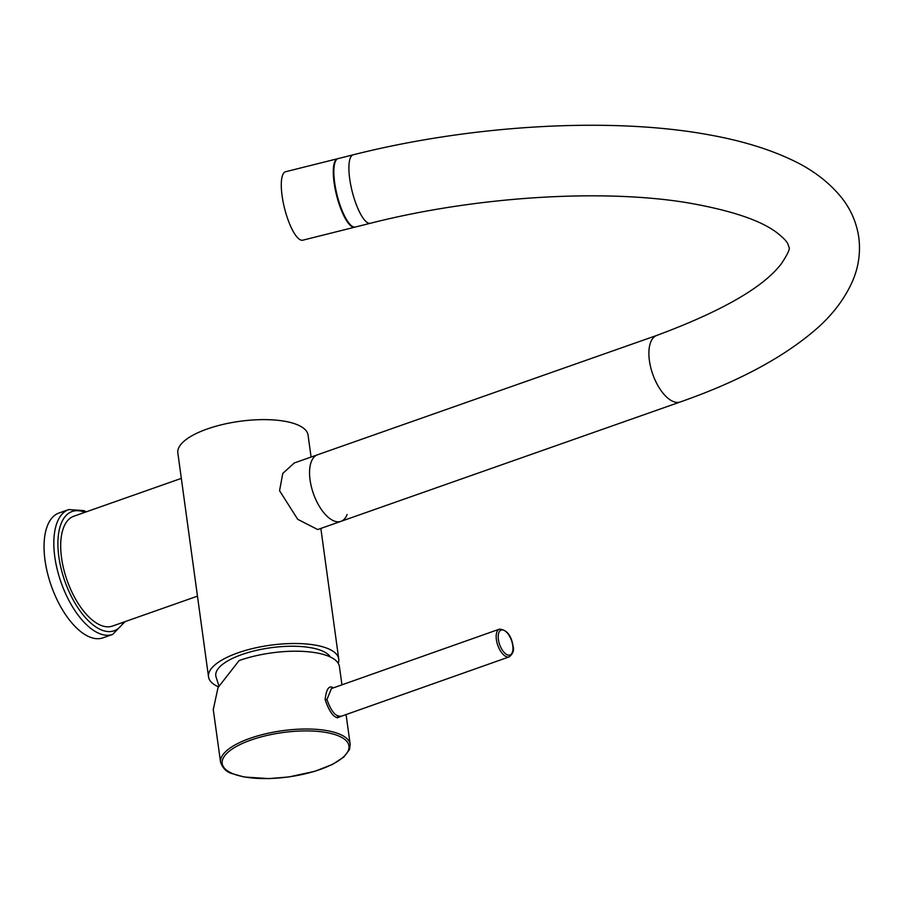 <?xml version="1.0" encoding="UTF-8"?>
<svg xmlns="http://www.w3.org/2000/svg" width="904" height="904" viewBox="0 0 904 904"><rect width="100%" height="100%" fill="white"/><g stroke="black" fill="none" stroke-linecap="round" stroke-linejoin="round"><path stroke-width="1.36" d="M311.078 457.051L308.072 435.095A65.721 22.928 172.2 0 0 272.601 419.874A65.721 22.928 172.2 0 0 207.287 428.959A65.721 22.928 172.2 0 0 177.839 452.938L193.693 568.627M338.209 663.287A65.721 22.928 172.2 0 0 338.74 658.993A65.721 22.928 172.2 0 0 303.269 643.761A65.721 22.928 172.2 0 0 237.955 652.846A65.721 22.928 172.2 0 0 208.519 676.825A65.721 22.928 172.2 0 0 218.406 686.825M218.892 685.91L215.954 676.621A58.376 20.363 -7.8 0 1 254.691 650.778A58.376 20.363 -7.8 0 1 322.084 650.857A58.376 20.363 172.2 0 1 330.367 657.016M213.276 709.583L218.022 687.582L239.108 660.575A65.427 22.871 172.1 0 1 328.92 656.372A65.427 22.871 -7.9 0 1 339.429 666.61L341.949 684.836M333.452 687.842L333.271 687.752C328.977 685.119 326.265 689.097 325.146 699.707C328.966 710.793 333.067 716.815 337.418 717.776L342.187 715.945M499.46 629.139L331.406 688.565L326.932 699.549C330.536 709.606 334.367 715.087 338.446 715.979L341.203 716.284L509.257 656.858C513.11 653.637 514.365 649.965 512.997 645.829C511.268 635.32 506.76 629.76 499.46 629.139A14.701 6.972 70.5 0 0 496.375 639.625A14.701 6.972 70.5 0 0 509.257 656.858M317.519 454.791A35.29 16.758 70.6 0 0 310.072 479.99A35.29 16.758 70.6 0 0 340.944 521.359A35.29 16.758 -109.4 0 1 310.072 479.99A35.29 16.758 70.6 0 1 317.519 454.791L294.286 462.961L282.771 473.447L279.562 490.725L297.71 519.314L317.711 529.541L680.271 401.964A35.29 16.758 70.6 0 1 649.4 360.594A35.29 16.758 70.6 0 1 656.846 335.395L317.519 454.791M347.125 514.512A35.29 16.758 -109.4 0 1 340.944 521.359M353.215 154.81A35.29 9.91 -104.1 0 0 349.712 178.845A35.29 9.91 -104.1 0 0 370.357 223.277L355.306 227.04A35.29 9.91 -104.1 0 1 334.661 182.619A35.29 9.91 -104.1 0 1 338.164 158.584L353.215 154.81C472.261 124.695 612.302 116.627 710.454 135.091C740.771 140.595 767.157 148.527 789.61 158.889C811.204 168.619 828.572 181.591 841.703 197.818C850.879 209.457 856.585 222.644 858.8 237.402C860.619 252.148 858.698 266.352 853.037 279.991C844.833 299.021 831.748 316.095 813.781 331.18C781.316 358.594 736.805 382.189 680.271 401.964M355.023 227.096A35.29 9.91 -104.1 0 1 354.752 227.186A35.29 9.91 -104.1 0 1 334.107 182.755A35.29 9.91 75.9 0 1 337.61 158.72L285.596 171.737A35.29 9.91 75.9 0 0 282.093 195.772A35.29 9.91 -104.1 0 0 302.738 240.204L354.752 227.186M181.331 478.385L73.823 516.218A58.229 27.651 70.6 0 0 63.698 569.011A58.229 27.651 70.6 0 0 100.559 625.206A58.229 27.651 70.6 0 0 112.469 626.065L197.467 596.154M112.672 634.416L102.909 637.851A66.161 31.414 70.6 0 1 89.36 636.868A66.161 31.414 -109.4 0 1 47.471 573.012A66.161 31.414 -109.4 0 1 58.986 513.02L68.749 509.585A66.161 31.414 70.6 0 0 57.246 569.577A66.161 31.414 70.6 0 0 99.124 633.433A66.161 31.414 70.6 0 0 112.672 634.416L125.023 621.647M220.576 762.343C222.825 768.332 226.542 772.05 231.729 773.508L244.148 776.999L268.985 778.615L288.885 776.943L314.784 771.327L332.389 764.468L343.723 757.145L349.543 749.506L350.198 744.41A65.427 22.871 172.1 0 0 339.689 734.172A65.427 22.871 172.1 0 0 265.358 733.867A65.427 22.871 172.1 0 0 220.576 762.343L213.186 708.962M325.146 699.707L326.932 699.549M337.418 717.776A1.469 1.186 112.9 0 1 338.446 715.979M498.398 639.535A13.232 6.271 70.5 0 0 507.28 654.846A13.232 6.271 70.5 0 0 512.76 645.603A13.232 6.271 70.5 0 0 503.878 630.291A13.232 6.271 70.5 0 0 498.398 639.535M338.684 735.958A63.981 22.363 172.1 0 0 250.849 740.082A63.981 22.363 172.1 0 0 232.464 773.519A63.981 22.363 172.1 0 0 320.298 769.406A63.981 22.363 172.1 0 0 338.684 735.958M84.863 512.331A63.223 30.024 70.6 0 0 58.862 556.864A63.223 30.024 70.6 0 0 101.191 629.839A63.223 30.024 70.6 0 0 123.509 622.178M320.852 528.422L338.74 658.993M193.671 568.435L208.519 676.825M350.198 744.41L346.062 714.567M370.357 223.277C475.267 196.541 601.262 188.62 686.983 202.677C730.669 210.237 760.671 220.26 776.977 232.746C783.361 237.786 787 241.56 787.904 244.08L788.876 246.973C790.39 248.306 787.892 253.877 781.384 263.697C763.53 287.235 722.025 311.134 656.846 335.395M86.366 511.8L83.812 510.59L68.749 509.585"/></g></svg>

